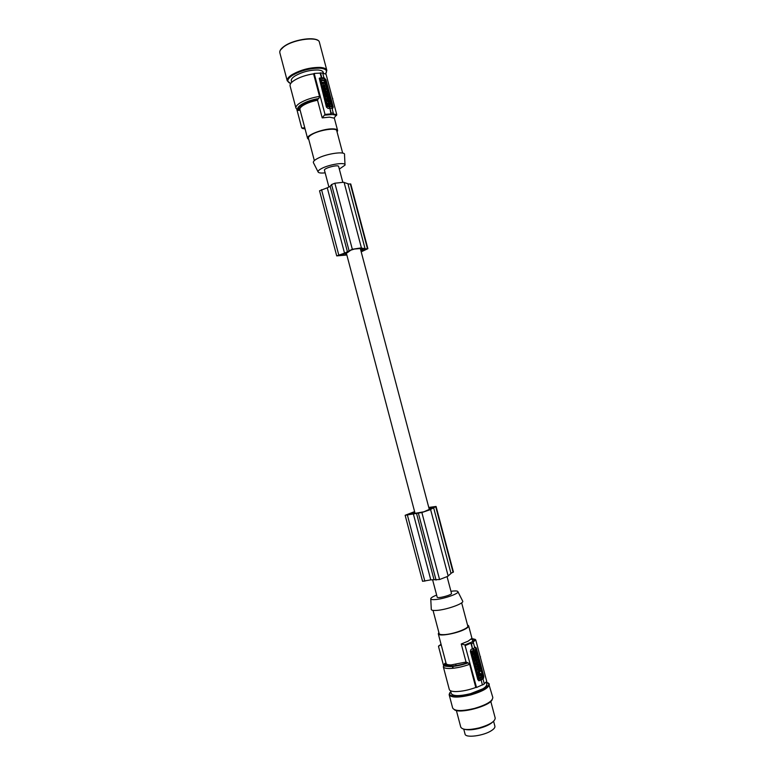 <?xml version="1.0" encoding="UTF-8"?>
<svg xmlns="http://www.w3.org/2000/svg" width="775" height="775" viewBox="0 0 775 775"><rect width="100%" height="100%" fill="white"/><g stroke="black" fill="none" stroke-linecap="round" stroke-linejoin="round"><path stroke-width="1.16" d="M478.65 680.731L482.893 678.261L483.348 676.323L475.22 647.164M481.139 680.043L482.447 685.013L481.139 680.043L483.571 678.261L483.813 676.323L476.354 648.103L475.259 647.144L474.678 647.512M480.684 680.043L479.405 680.692L477.855 679.772L470.347 651.368L470.977 649.469L472.411 648.772L470.929 643.153L470.454 642.601L464.913 644.926L476.528 687.483L475.792 687.483C468.488 690.118 461.774 691.484 455.632 691.581C451.835 691.523 449.733 690.825 449.306 689.488L443.3 666.713C444.763 665.173 441.014 666.025 450.013 666.597C455.487 666.384 461.532 665.144 468.158 662.887L469.669 664.32L475.792 687.483M472.411 648.772L471.539 643.744L470.454 642.601M472.857 648.752L474.736 647.735L473.418 642.737L472.333 641.593L475.269 639.404L475.763 639.947L473.031 642.02M468.158 662.887L466.037 662.044L461.261 643.986L464.913 644.926M443.532 665.502L438.505 646.437L441.014 644.132M444.046 664.805L444.337 665.899M468.042 662.877C461.483 665.115 455.506 666.335 450.12 666.519C445.15 666.5 443.387 665.444 444.85 663.342L445.819 663.322C444.714 665.173 446.41 666.093 450.895 666.103C455.71 665.938 461.086 664.873 467.034 662.896M441.217 644.887L438.698 645.875M453.239 668.263L452.745 666.374M447.979 665.841L448.764 665.967M452.803 668.312L452.309 666.413M471.839 639.327L471.617 638.493L475.269 639.404M438.863 632.507L438.292 633.805C438.34 636.779 456.863 633.601 464.99 629.174C467.606 627.798 468.817 626.675 468.633 625.793L467.49 624.941M461.261 643.986L468.158 641.158L471.617 638.493M462.568 600.906L462.762 601.284C463.75 603.715 445.887 609.944 436.412 610.429C433.38 610.623 431.675 610.342 431.297 609.596L431.278 609.169M433.031 610.39L439.154 633.582C439.425 634.405 441.014 634.754 443.901 634.648C452.716 634.415 469.108 628.447 467.78 626.006L461.648 602.834M450.943 591.306L453.327 591.015C456.262 590.783 457.802 591.034 457.967 591.771C458.761 593.766 443.339 599.075 435.182 599.579C432.566 599.773 431.094 599.559 430.764 598.959C430.561 598.009 432.518 596.721 436.645 595.084M432.576 579.69L437.187 597.157C437.274 598.92 452.309 594.938 451.496 593.379L447.078 576.678M478.097 658.818L477.778 657.607L476.325 658.421L476.112 657.597L475.598 657.878L476.354 660.726L476.644 659.632L478.097 658.818M478.252 662.431L479.008 662.247L478.165 662.712L478.349 659.787L476.392 660.872L476.712 662.083L477.555 661.618L477.371 664.553L479.318 663.448L479.008 662.247M474.726 655.417L472.76 656.502L472.43 655.243L474.397 654.158L474.726 655.417M474.397 654.158L471.985 655.253L472.76 656.502M477.778 657.607L476.267 658.208M477.962 670.278L476.732 668.873L476.945 672.312L478.902 671.198L478.572 669.939L477.962 670.278M478.572 669.939L477.904 670.065M478.349 659.787L476.848 660.387M479.057 666.452L478.64 665.367M476.722 663.797L476.896 664.475M476.131 669.038L476.945 672.312M482.447 685.013L484.307 683.918L482.999 678.958M475.22 658.13L476.112 657.597M477.022 661.908L476.712 662.974M484.239 683.666L486.758 681.487L475.763 639.947M486.516 680.576L480.471 657.723M456.078 665.618L455.787 664.504M477.913 667.449L478.776 667.73M477.7 664.369L477.332 665.27M477.313 665.754L477.516 666.752M473.457 657.781L473.351 660.445L475.763 659.341L475.443 658.13L474.688 658.314M475.676 654.236L474.765 655.66L472.382 656.754L472.702 657.965L473.99 657.491L473.796 660.436M474.939 659.845L475.831 659.583L474.978 660M474.629 661.618L474.31 660.426L473.418 660.688L474.261 663.855L475.54 664.94M475.385 661.191L475.075 660L474.222 660.426M475.027 653.005L474.91 651.358L475.908 651.039L474.91 651.358M474.358 654.003L475.211 654.255M474.106 650.022L475.608 649.431L474.155 650.225L473.942 649.402L473.012 649.789M473.486 651.581L473.719 652.453M480.645 670.617L476.741 673.243L478.204 678.793L478.843 679.074M472.895 653.422L474.368 654.042L472.973 653.18L471.927 655.04L471.549 653.616L472.266 652.753L470.851 650.971L471.83 652.763L471.549 653.616M474.368 654.042L473.293 652.192L473.234 649.779L472.227 651.533M475.782 666.616L476.005 667.469L475.317 667.856L476.082 669.067L476.17 666.393L475.482 666.781L475.162 665.57L477.119 664.466L476.993 667.159L477.72 666.742L478.039 667.953L476.082 669.067M475.802 664.969L474.717 665.58L475.482 666.781M477.119 664.466L476.373 664.65M477.72 666.742L476.935 666.946M477.739 657.452L475.036 657.132L477.739 657.452L476.315 653.383M479.328 669.319L479.26 667.701M479.667 667.643L479.832 669.271L479.047 667.992L478.049 668.321L478.407 669.939M478.659 670.298L479.551 670.569M478.311 667.391L479.396 667.624C480.258 665.57 479.89 664.427 478.301 664.204L478.311 667.391M482.002 685.013L476.528 687.483M475.443 658.13L474.6 658.595L474.794 655.66L472.827 656.745L473.147 657.956M475.385 659.835L475.743 661.182M474.174 660.261L474.978 661.608M473.418 660.688L474.707 663.846L476.208 664.805L476.664 662.751L475.831 659.583M475.404 663.671L475.424 662.567L475.404 663.671M475.85 663.652L475.424 662.557M475.608 649.431L475.927 650.632L474.474 651.436L475.511 652.957L475.346 651.339M474.135 653.16L472.992 649.692M474.358 653.16L475.869 654.119L475.908 651.039M473.942 649.402L473.438 649.673M481.294 670.888L482.622 677.001L479.047 679.074L477.313 672.661L481.294 670.888M479.589 674.647L479.87 675.587L479.589 674.647M480.103 674.366L480.839 673.814L480.355 674.473L479.405 674.211L479.076 675.006M480.839 673.814L478.892 672.593L478.262 675.316L478.96 675.277M479.241 678.135L482.031 676.527L481.459 674.386L480.016 676.042L478.659 676.003L479.095 678.135M479.502 675.49L479.473 674.763M480.393 673.814L479.241 672.419M479.444 674.182L478.621 675.006M481.575 676.527L478.989 678.018M478.873 675.877L479.531 676.071M481.595 676.517L481.265 674.502M471.297 650.952L472.595 651.756L473.234 649.779M471.994 653.596L472.372 655.03M474.852 655.873L476.654 653.373M475.404 657.123L475.075 655.863M476.334 655.543L475.918 656.115L476.489 656.154L476.334 655.543M478.049 668.321L478.495 668.312C478.592 669.978 479.153 670.695 480.161 670.472L480.219 667.333M479.047 667.992L478.495 668.312M328.891 186.998L324.454 170.209C323.553 168.185 338.442 164.261 338.627 166.47L342.802 182.261M408.968 514.406L408.832 513.873L406.836 514.726L408.628 514.484L423.847 511.8L431.491 508.439M346.764 254.684L338.472 255.614L347.558 252.573L350.794 250.17L354.417 249.027L360.569 248.504L362.971 249.327L362.845 248.823M493.597 721.283L494.896 726.204C495.177 727.454 494.072 728.907 491.573 730.544C483.832 735.843 465.436 738.255 465.058 734.09L463.76 729.168M492.687 722.048C490.042 724.518 485.596 726.611 479.347 728.326C473.176 729.856 468.371 730.205 464.932 729.382M456.32 710.258L460.776 727.153C462.568 730.04 468.71 730.292 479.212 727.899C489.713 724.79 495.041 721.506 495.196 718.057L490.73 701.172M450.556 690.767L451.302 693.586C453.113 696.241 459.517 696.279 470.512 693.683L482.786 688.849C485.78 687.038 487.136 685.488 486.845 684.189L486.274 682.029L488.531 683.608C492.135 690.05 450.062 701.278 449.577 694.003L450.73 691.426M325.151 172.835C321.402 173.251 319.097 173.038 318.234 172.195C317.585 171.314 318.641 170.122 321.412 168.621C329.142 164.31 346.318 161.801 345.02 165.123L339.324 169.095M318.041 171.827L313.555 162.944C312.78 161.878 313.982 160.464 317.178 158.681C326.101 153.586 346.028 150.786 344.517 154.767L345.001 164.697M342.676 153.111L336.757 130.743C336.553 127.4 319.445 129.929 311.87 134.482C309.37 135.945 308.218 137.185 308.44 138.221L314.34 160.599M337.106 132.05L337.609 130.52C337.28 129.473 335.633 128.921 332.678 128.863C323.398 128.534 306.009 135.218 307.588 138.444L308.779 139.539M322.749 73.247L326.033 74.148L336.767 114.681L333.948 118.11L329.578 117.141L322.206 117.878L325.016 114.409L330.935 113.896L330.789 114.613L333.017 114.564L333.298 113.131L332.01 108.248L329.869 108.18L330.935 113.896M318.845 98.473L317.983 98.997C311.899 100.13 306.774 101.903 302.608 104.325C298.821 106.737 297.891 108.607 299.809 109.943L298.976 110.438C296.612 109.033 297.532 106.989 301.737 104.296C306.396 101.593 312.093 99.655 318.845 98.473L319.532 96.4C311.967 97.64 305.544 99.781 300.264 102.833C297.058 104.828 295.614 106.582 295.934 108.064L290.073 85.86C289.724 84.262 291.138 82.421 294.326 80.348C299.576 77.18 305.989 75.01 313.565 73.828L314.185 73.431L325.016 114.409M320.133 73.063L321.412 77.907L323.95 77.791L322.671 72.957L314.185 73.431M332.213 97.485L326.314 75.214M323.543 73.373L323.282 72.375C322.875 71.029 321.073 70.234 317.886 69.992C309.777 69.944 302.153 71.93 295.013 75.969C292.243 77.791 291.012 79.399 291.323 80.813L291.72 82.344M429.05 508.497L431.404 508.109M414.654 511.82L408.832 513.873M329.482 108.413L328.058 108.452L326.411 107.105L319.252 78.285L324.124 78.546L325.577 80.028L332.853 107.541M321.412 77.907L319.252 78.285M319.532 96.4L313.565 73.828M322.206 117.878L317.547 100.246L317.983 98.997M304.778 127.817L301.727 127.972L296.873 109.566M298.976 110.438L297.92 110.282L295.934 108.064M323.95 77.791L325.975 79.777L333.26 107.308M332.078 108.51L332.766 108.587M328.348 102.891L328.484 101.719L330.722 101.796L331.041 103.027L328.813 102.949L328.484 101.719M331.041 103.027L328.978 103.191M325.868 101.273L324.793 98.706L326.256 101.05L325.529 101.477L325.849 102.707L325.907 101.244M328.164 105.197L327.215 103.627M327.244 105.08L326.604 105.061L327.244 105.08M326.73 102.474L326.139 103.724L326.604 105.061M329.336 107.444L328.542 106.621L326.876 106.572L326.556 105.39L327.253 106.34L328.929 106.398L329.336 107.444M326.633 96.41L326.507 95.102L325.548 95.063L325.878 92.69L323.621 92.593L323.931 93.775L324.899 93.814L324.57 96.187L326.827 96.284M326.285 95.093L326.595 94.569L327.408 97.66L327.922 96.371L328.784 97.708L328.435 96.391L329.646 97.747L328.832 94.666L326.692 93.388L326.595 94.569M326.74 93.32L326.207 94.802M330.208 104.334L331.099 103.24L330.363 104.489L328.571 103.22M329.52 107.328L330.731 105.875L332.146 107.192L330.508 106.253M329.336 105.797L329.113 104.954M325.926 89.522L324.57 87.798M324.144 86.974L324.415 86.335L324.735 87.556L327.108 89.212L326.662 86.442L324.415 86.335M327.873 100.256L328.358 99.336L327.438 99.307M328.474 101.728L327.932 101.302M326.043 97.185L326.285 96.4L326.498 97.204L324.822 97.137L325.132 98.318L328.745 99.113L328.426 101.486L330.663 101.564L330.344 100.382L329.385 100.353L329.714 97.979L327.476 97.892L327.786 99.074M326.285 96.4L326.856 96.42L327.593 99.21L326.866 99.423M326.595 99.268L326.42 98.609L325.355 98.57M325.025 98.561L324.822 97.137M325.839 86.19L326.42 85.541L324.996 80.154L320.288 79.573L319.881 80.135L321.315 85.541L326.033 86.073M326.12 96.497L324.192 96.42L324.522 94.046L323.553 94.008L323.621 92.593M323.243 89.299L323.902 92.603M327.089 90.985L327.806 90.772L327.021 90.743L327.292 91.779L328.077 91.808L328.387 92.99L327.748 93.203M326.924 93.174L325.994 93.136M325.655 92.68L325.452 91.944L326.672 91.75L324.88 89.755M326.227 91.731L325.403 90.917M323.747 89.057L322.991 87.682M323.03 89.125L322.381 89.096L323.03 89.125M322.516 86.509L322.381 89.096M325.171 98.473L327.786 99.946L328.116 101.167L326.236 102.474M326.527 100.207L327.166 100.527L326.527 100.207M327.941 104.344L328.61 105.216L326.943 105.158M326.294 102.775L328.813 103.821L329.714 107.212M326.139 103.724L326.982 104.828M326.672 102.542L326.517 103.501M328.329 104.121L327.253 103.559L327.631 104.858M328.048 94.453L327.312 94.376L328.203 95.238L328.048 94.453M327.873 95.364L327.273 94.472M331.099 103.24L332.146 107.192M329.017 104.567L328.842 103.065M329.588 105.39L329.937 107.221M329.21 104.451L329.966 105.158M326.556 88.224L325.975 87.614L326.44 88.292M319.91 79.806L322.119 85.754L326.227 85.957M323.785 83.099L323.349 82.257L323.785 83.099M322.478 82.799L324.405 82.964M322.342 82.857L322.323 83.109C323.175 84.988 324.115 85.541 325.161 84.766L325.297 83.245L324.541 82.906M321.092 80.212L321.644 82.295L324.987 82.402L324.308 80.387L320.957 80.3M323.64 83.051L323.291 82.441M323.979 83.555L322.904 82.818M324.367 83.148L324.987 82.925M324.667 85.134L325.297 83.245M324.638 82.45L324.308 80.387M320.937 80.455L323.931 80.619M324.919 89.823L323.204 89.358C323.039 91.537 323.747 92.477 325.306 92.186L324.919 89.823M324.463 90.355L323.805 90.346L324.696 91.208L324.463 90.355M324.367 91.343L323.756 90.442M327.806 90.772L327.496 89.6L325.248 89.493M325.955 93.01L325.839 91.712M328.387 92.99L326.149 92.893M324.754 88.96C324.493 86.936 323.727 86.141 322.468 86.577L322.758 88.863M324.115 88.931L323.03 87.585L323.407 88.892M329.869 108.18L331.167 113.082L330.886 114.516M336.592 115.407L333.017 114.564M320.511 72.821L321.799 77.665M346.842 254.994L336.718 255.895L319.542 190.805L327.273 187.812L330.15 186.358L331.574 184.557L334.868 183.22L343.373 182.28L347.927 183.704L365.112 248.882L367.883 248.678L361.198 251.846M348.004 183.985L350.765 183.995L367.844 248.649M365.664 249.259L360.888 250.683M365.742 249.589L361.131 251.584M360.782 250.267L362.971 249.327M336.718 255.886L344.526 253.154L352.325 249.269L360.743 247.961L365.112 248.668M340.651 255.527L340.438 254.733M330.15 186.358L347.452 251.894M344.526 253.154L327.273 187.812M428.982 508.216L434.213 506.86L428.817 507.625M414.606 511.616L405.151 515.288L421.871 512.527L429.97 509.776L436.073 506.453L428.778 507.451M405.151 515.288L422.569 581.308L430.774 579.865L439.57 579.526L447.582 576.406L451.011 573.481L433.593 507.596M450.953 573.268L453.423 572.047L436.054 506.482M416.427 513.079L433.981 579.555M430.774 579.865L413.278 513.592M361.431 247.952L344.081 182.328M448.183 576.067L430.59 509.504M482.806 678.319L483.503 678.309M478.708 680.692L479.405 680.692M470.929 643.153L465.426 645.478M438.292 633.805L446.119 663.468C446.439 664.466 448.144 664.94 451.234 664.911L466.037 662.044M475.259 639.394L471.016 639.23M472.459 641.632L470.58 642.64M469.669 664.32C462.355 666.897 455.652 668.292 449.548 668.505C445.77 668.534 443.688 667.934 443.3 666.713M473.418 642.737L471.539 643.744M492.183 699.66C490.023 706.122 459.381 714.221 454.305 709.667M489.257 684.034L489.296 684.18C489.064 687.745 482.912 691.329 470.851 694.913C458.432 697.839 451.205 697.8 449.171 694.788L449.151 694.729M449.142 694.652L449.752 692.773M492.764 697.306L492.813 697.452C492.619 701.181 486.487 704.843 474.426 708.447C462.007 711.363 454.751 711.237 452.668 708.059L452.658 708.001M451.215 693.247L451.253 693.557C453.007 696.26 459.43 696.308 470.512 693.693C481.759 690.312 487.175 687.038 486.758 683.86M290.702 83.506C286.411 81.85 286.953 79.157 292.32 75.407C300.962 70.515 310.184 68.103 319.998 68.181C325.994 68.772 327.844 70.69 325.548 73.935M287.234 80.823C286.847 79.079 288.368 77.074 291.778 74.817C300.642 69.789 310.116 67.318 320.182 67.406C324.115 67.706 326.333 68.694 326.837 70.36L319.426 42.354C318.806 36.251 294.568 38.963 284.289 46.422C280.899 48.786 279.417 50.908 279.843 52.797L287.234 80.823L290.683 83.535M284.435 46.161C292.834 40.135 312.044 36.658 317.324 40.145M280.589 49.852L284.28 46.258M305.079 128.931L302.463 128.437M317.547 100.246C311.967 101.341 307.278 102.988 303.49 105.197C300.865 106.824 299.673 108.238 299.935 109.449L307.588 138.444M333.318 113.964L336.767 114.681M319.978 77.917L319.397 78.285M324.715 78.178L324.124 78.546M331.167 113.082L333.298 113.131M324.851 115.146L330.789 114.613M345.824 254.849L345.398 253.231M352.325 249.269L334.868 183.22M348.992 250.48L331.574 184.557M367.447 248.63L350.319 183.888M338.752 254.907L321.528 189.652M436.054 580.097L418.384 513.234M439.57 579.526L421.871 512.527M453.075 572.308L435.705 506.647M424.845 581.182L407.379 514.997M414.034 513.186L413.753 512.12M487.795 682.717L489.17 683.86M446.119 663.468L446.197 664.834C445.102 665.076 446.691 665.483 450.953 666.054C455.719 665.909 461.057 664.853 466.967 662.896M472.75 641.342L468.633 625.793M457.967 591.771L462.762 601.284M482.893 678.261L483.571 678.261M480.539 656.861L480.113 656.377M429.36 509.659L360.317 248.504M452.668 708.059L449.171 694.788L449.965 694.991C452.823 696.812 459.623 696.56 470.377 694.245C479.522 692.085 488.618 686.611 488.899 684.373L492.813 697.452M334.248 117.81L337.609 130.52M279.843 52.797C279.397 50.821 280.879 48.622 284.299 46.219C294.636 38.731 318.796 36.028 319.426 42.354M367.883 248.678L350.765 183.995M453.423 572.047L436.073 506.453M430.764 598.959L431.297 609.596M414.964 512.972L346.309 252.95M332.775 99.617L332.727 98.357M325.607 73.954L326.837 70.36"/></g></svg>
